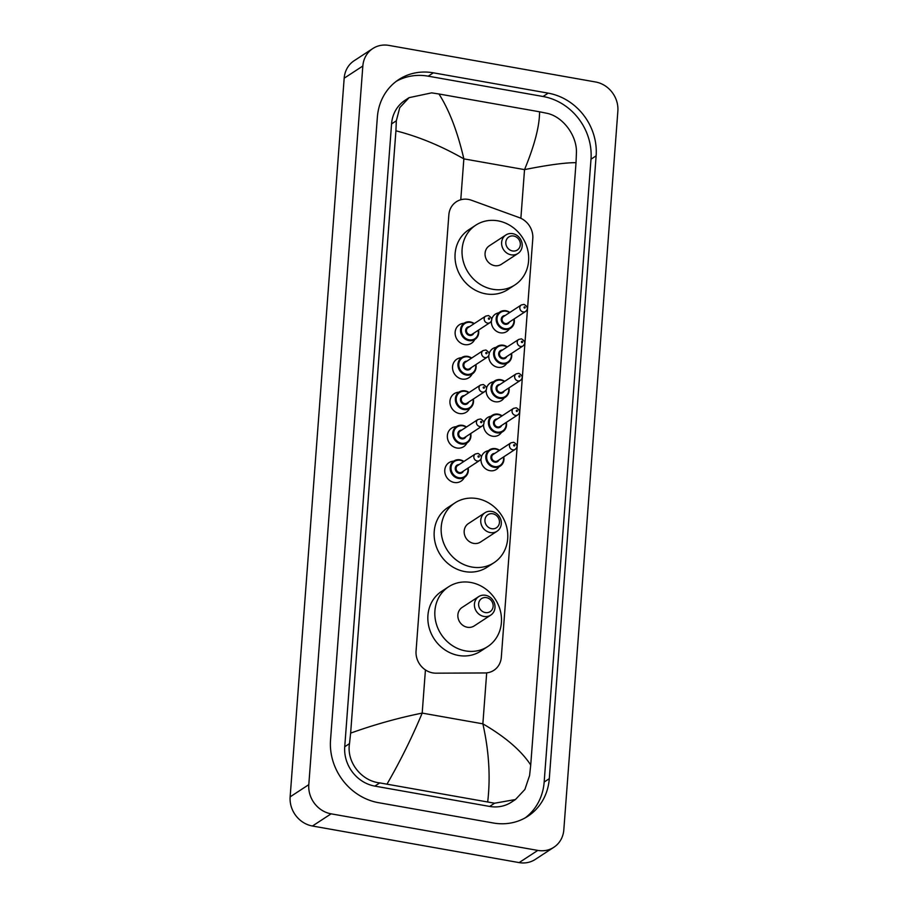 <?xml version="1.0" encoding="UTF-8"?>
<svg xmlns="http://www.w3.org/2000/svg" width="908" height="908" viewBox="0 0 908 908"><rect width="100%" height="100%" fill="white"/><g stroke="black" fill="none" stroke-linecap="round" stroke-linejoin="round"><path stroke-width="1.36" d="M498.742 467.098A10.397 9.386 -123.2 0 1 496.37 469.425A10.397 9.386 -123.2 0 1 489.934 470.685A10.397 9.386 -123.2 0 1 481.036 458.722M501.341 432.628A10.397 9.386 -123.2 0 1 498.957 434.955A10.397 9.386 -123.2 0 1 492.533 436.215A10.397 9.386 -123.2 0 1 483.635 424.252M503.929 398.158A10.397 9.386 -123.2 0 1 501.556 400.485A10.397 9.386 -123.2 0 1 495.121 401.733A10.397 9.386 -123.2 0 1 486.223 389.782M506.528 363.677A10.397 9.386 -123.2 0 1 504.144 366.015A10.397 9.386 -123.2 0 1 497.709 367.263A10.397 9.386 -123.2 0 1 488.822 355.312M509.116 329.207A10.397 9.386 -123.2 0 1 506.732 331.545A10.397 9.386 -123.2 0 1 500.308 332.793A10.397 9.386 -123.2 0 1 491.41 320.842M464.34 477.46A11.055 9.988 -123.2 0 1 461.105 481.138A11.055 9.988 -123.2 0 1 454.261 482.477A11.055 9.988 -123.2 0 1 445.136 473.817A11.055 9.988 -123.2 0 1 449.017 462.626A11.055 9.988 -123.2 0 1 453.682 461.151M466.928 442.99A11.055 9.988 -123.2 0 1 463.704 446.668A11.055 9.988 -123.2 0 1 456.86 448.007A11.055 9.988 -123.2 0 1 447.723 439.347A11.055 9.988 -123.2 0 1 451.605 428.156A11.055 9.988 -123.2 0 1 456.281 426.681M469.527 408.521A11.055 9.988 -123.2 0 1 466.292 412.198A11.055 9.988 -123.2 0 1 459.448 413.537A11.055 9.988 -123.2 0 1 450.311 404.877A11.055 9.988 -123.2 0 1 454.204 393.686A11.055 9.988 -123.2 0 1 458.869 392.211M472.115 374.051A11.055 9.988 -123.2 0 1 468.88 377.728A11.055 9.988 -123.2 0 1 462.047 379.067A11.055 9.988 -123.2 0 1 452.91 370.407A11.055 9.988 -123.2 0 1 456.792 359.216A11.055 9.988 -123.2 0 1 461.457 357.741M474.714 339.581A11.055 9.988 -123.2 0 1 471.479 343.258A11.055 9.988 -123.2 0 1 464.635 344.597A11.055 9.988 -123.2 0 1 455.498 335.937A11.055 9.988 -123.2 0 1 459.38 324.746A11.055 9.988 -123.2 0 1 464.056 323.271M471.513 200.259A19.488 17.604 56.8 0 0 468.38 199.419A19.488 17.604 56.8 0 0 456.327 201.78A19.488 17.604 56.8 0 0 448.847 214.878L416.057 651.025A19.488 17.604 56.8 0 0 435.954 673.18L484.963 672.953A19.488 17.604 56.8 0 0 493.85 670.331A19.488 17.604 56.8 0 0 501.318 657.222L532.792 238.634A19.488 17.604 56.8 0 0 519.194 217.591L471.513 200.259M491.671 319.378A10.397 9.386 -123.2 0 1 495.371 314.145A10.397 9.386 -123.2 0 1 498.458 312.897M489.083 353.848A10.397 9.386 -123.2 0 1 492.772 348.615A10.397 9.386 -123.2 0 1 495.87 347.367M486.484 388.318A10.397 9.386 -123.2 0 1 490.184 383.085A10.397 9.386 -123.2 0 1 493.271 381.837M483.896 422.788A10.397 9.386 -123.2 0 1 487.596 417.555A10.397 9.386 -123.2 0 1 490.683 416.307M481.308 457.257A10.397 9.386 -123.2 0 1 484.997 452.025A10.397 9.386 -123.2 0 1 488.095 450.777M553.857 847.278L535.198 859.456A25.98 23.472 -123.2 0 1 519.126 862.6L312.443 826.019A25.98 23.472 -123.2 0 1 290.14 796.849L344.177 78.202A25.98 23.472 -123.2 0 1 354.143 60.723L372.802 48.544A25.98 23.472 -123.2 0 1 388.874 45.4L595.557 81.981A25.98 23.472 -123.2 0 1 617.86 111.151L563.823 829.798A25.98 23.472 -123.2 0 1 553.857 847.278A25.98 23.472 -123.2 0 1 537.786 850.41L331.102 813.829A25.98 23.472 -123.2 0 1 308.799 784.66L362.837 66.012A25.98 23.472 -123.2 0 1 372.802 48.544M548.182 93.138L433.354 72.822A55.853 50.451 56.8 0 0 398.782 79.563A55.853 50.451 56.8 0 0 377.365 117.132L330.535 739.963A55.853 50.451 56.8 0 0 378.477 802.672L493.305 822.989A55.853 50.451 56.8 0 0 527.877 816.247A55.853 50.451 56.8 0 0 549.295 778.678L596.125 155.847A55.853 50.451 56.8 0 0 548.182 93.138L543.052 96.498L428.224 76.17A55.853 50.451 56.8 0 0 396.274 81.334M525.255 817.836A55.853 50.451 56.8 0 0 544.164 782.038L590.995 159.206A55.853 50.451 56.8 0 0 543.052 96.498M539.579 111.797L546.468 113.194C562.926 116.326 577.068 135.655 576.421 152.669L576.024 162.68C565.502 162.589 548.341 164.893 524.529 169.614C534.528 145.416 539.545 126.144 539.579 111.797L438.961 93.989C449.244 110.072 457.541 131.705 463.852 158.877C441.186 145.927 418.543 136.575 395.922 130.809L396.331 120.798L399.736 107.677L409.099 97.655L405.025 100.323A35.072 31.678 56.8 0 0 391.564 123.908L344.734 746.739A35.072 31.678 56.8 0 0 374.845 786.112L489.673 806.44A35.072 31.678 56.8 0 0 511.374 802.195L515.46 799.528L494.588 803.217L379.76 782.9C361.475 780.971 346.436 762.221 349.501 743.629L350.636 733.131C374.323 724.618 398.181 717.944 422.186 713.098C412.039 737.387 400.337 761.029 387.069 784.013M576.024 162.68L530.726 765.001L529.591 775.5L524.881 789.472L515.46 799.528M395.922 130.809L350.636 733.131M409.099 97.655L431.652 92.866L438.961 93.989M487.698 801.832C490.604 777.112 488.992 751.12 482.863 723.835C505.336 736.91 521.283 750.632 530.726 765.001M512.509 250.948A7.797 7.037 -123.2 0 1 505.824 242.198A7.797 7.037 -123.2 0 1 513.633 236.012A7.797 7.037 -123.2 0 1 520.329 244.763A7.797 7.037 -123.2 0 1 512.509 250.948M511.113 254.819A11.044 9.977 -123.2 0 1 501.988 246.17A11.044 9.977 -123.2 0 1 505.87 234.99A11.044 9.977 -123.2 0 1 512.702 233.662A11.044 9.977 -123.2 0 1 521.828 242.3A11.044 9.977 -123.2 0 1 517.946 253.48A11.044 9.977 -123.2 0 1 511.113 254.819M505.87 234.99L489.31 245.807A11.044 9.977 56.8 0 0 485.428 256.987A11.044 9.977 56.8 0 0 494.554 265.635A11.044 9.977 56.8 0 0 501.386 264.296L517.946 253.48M492.772 289.277A35.718 32.268 -123.2 0 1 463.262 261.322A35.718 32.268 -123.2 0 1 475.815 225.15A35.718 32.268 -123.2 0 1 497.924 220.837A35.718 32.268 -123.2 0 1 527.434 248.792A35.718 32.268 -123.2 0 1 514.881 284.964A35.718 32.268 -123.2 0 1 492.772 289.277M514.881 284.964L507.89 289.527A35.718 32.268 -123.2 0 1 485.78 293.851A35.718 32.268 -123.2 0 1 456.259 265.896A35.718 32.268 -123.2 0 1 468.812 229.724L475.815 225.15M491.625 528.694A7.797 7.037 -123.2 0 1 484.94 519.944A7.797 7.037 -123.2 0 1 492.749 513.769A7.797 7.037 -123.2 0 1 499.445 522.52A7.797 7.037 -123.2 0 1 491.625 528.694M490.229 532.565A11.044 9.977 -123.2 0 1 481.104 523.927A11.044 9.977 -123.2 0 1 484.986 512.748A11.044 9.977 -123.2 0 1 491.818 511.42A11.044 9.977 -123.2 0 1 500.944 520.057A11.044 9.977 -123.2 0 1 497.062 531.237A11.044 9.977 -123.2 0 1 490.229 532.565M484.986 512.748L468.426 523.564A11.044 9.977 56.8 0 0 464.544 534.744A11.044 9.977 56.8 0 0 473.67 543.393A11.044 9.977 56.8 0 0 480.502 542.053L497.062 531.237M471.888 567.035A35.718 32.268 -123.2 0 1 442.378 539.08A35.718 32.268 -123.2 0 1 454.931 502.907A35.718 32.268 -123.2 0 1 477.041 498.583A35.718 32.268 -123.2 0 1 506.55 526.549A35.718 32.268 -123.2 0 1 493.997 562.71A35.718 32.268 -123.2 0 1 471.888 567.035M493.997 562.71L487.006 567.284A35.718 32.268 -123.2 0 1 464.896 571.597A35.718 32.268 -123.2 0 1 435.375 543.642A35.718 32.268 -123.2 0 1 447.928 507.481L454.931 502.907M485.326 612.571A7.797 7.037 -123.2 0 1 478.63 603.82A7.797 7.037 -123.2 0 1 486.45 597.634A7.797 7.037 -123.2 0 1 493.135 606.385A7.797 7.037 -123.2 0 1 485.326 612.571M483.919 616.441A11.044 9.977 -123.2 0 1 474.793 607.804A11.044 9.977 -123.2 0 1 478.675 596.624A11.044 9.977 -123.2 0 1 485.508 595.285A11.044 9.977 -123.2 0 1 494.633 603.933A11.044 9.977 -123.2 0 1 490.751 615.113A11.044 9.977 -123.2 0 1 483.919 616.441M478.675 596.624L462.115 607.441A11.044 9.977 56.8 0 0 458.234 618.62A11.044 9.977 56.8 0 0 467.359 627.258A11.044 9.977 56.8 0 0 474.192 625.93L490.751 615.113M465.588 650.911A35.718 32.268 -123.2 0 1 436.067 622.945A35.718 32.268 -123.2 0 1 448.62 586.784A35.718 32.268 -123.2 0 1 470.73 582.459A35.718 32.268 -123.2 0 1 500.251 610.414A35.718 32.268 -123.2 0 1 487.698 646.587A35.718 32.268 -123.2 0 1 465.588 650.911M487.698 646.587L480.695 651.161A35.718 32.268 -123.2 0 1 458.585 655.474A35.718 32.268 -123.2 0 1 429.075 627.519A35.718 32.268 -123.2 0 1 441.629 591.346L448.62 586.784M520.874 218.295L524.529 169.614L463.852 158.877L460.776 199.76M486.688 672.862L482.863 723.835L422.186 713.098L425.432 669.911M308.799 784.66L290.14 796.849M331.102 813.829L312.443 826.019M537.786 850.41L519.126 862.6M362.837 66.012L344.177 78.202M428.224 76.17L433.354 72.822M590.995 159.206L596.125 155.847M544.164 782.038L549.295 778.678M489.673 806.44L494.588 803.217M374.845 786.112L379.76 782.9M344.734 746.739L349.501 743.629M391.564 123.908L396.331 120.798M478.516 330.115A9.738 8.796 -123.2 0 1 474.952 339.41A9.738 8.796 -123.2 0 1 468.925 340.591A9.738 8.796 -123.2 0 1 460.878 332.964A9.738 8.796 -123.2 0 1 464.294 323.1A9.738 8.796 -123.2 0 1 470.333 321.931A9.738 8.796 -123.2 0 1 474.248 323.589M473.942 323.781A9.091 8.217 56.8 0 0 470.514 322.397A9.091 8.217 56.8 0 0 461.4 329.604A9.091 8.217 56.8 0 0 469.209 339.819A9.091 8.217 56.8 0 0 478.21 330.308M473.76 333.213A4.551 4.109 -123.2 0 1 465.622 330.716A4.551 4.109 -123.2 0 1 469.504 326.687M467.961 327.697A3.893 3.518 56.8 0 0 469.811 334.689A3.893 3.518 56.8 0 0 472.228 334.212L489.945 322.635A3.893 3.518 -123.2 0 1 484.316 320.059A3.893 3.518 -123.2 0 1 485.689 316.109L467.961 327.697M488.935 319.241A0.647 0.59 56.8 0 0 489.594 318.719A0.647 0.59 56.8 0 0 489.037 317.993A0.647 0.59 56.8 0 0 488.379 318.504A0.647 0.59 56.8 0 0 488.935 319.241M467.858 356.424A9.738 8.796 -123.2 0 1 471.661 358.058M475.917 364.585A9.738 8.796 -123.2 0 1 472.364 373.88A9.738 8.796 -123.2 0 1 466.337 375.061A9.738 8.796 -123.2 0 1 458.279 367.434A9.738 8.796 -123.2 0 1 461.707 357.57A9.738 8.796 -123.2 0 1 467.734 356.401M471.354 358.251A9.091 8.217 56.8 0 0 467.926 356.867A9.091 8.217 56.8 0 0 458.812 364.085A9.091 8.217 56.8 0 0 466.61 374.289A9.091 8.217 56.8 0 0 475.61 364.778M471.173 367.683A4.551 4.109 -123.2 0 1 463.023 365.186A4.551 4.109 -123.2 0 1 466.905 361.157M465.373 362.167A3.893 3.518 56.8 0 0 467.223 369.159A3.893 3.518 56.8 0 0 469.629 368.682L487.358 357.105A3.893 3.518 -123.2 0 1 481.728 354.529A3.893 3.518 -123.2 0 1 483.101 350.579L465.373 362.167M486.348 353.711A0.647 0.59 56.8 0 0 486.438 352.463A0.647 0.59 56.8 0 0 485.791 352.974A0.647 0.59 56.8 0 0 486.348 353.711M473.329 399.055A9.738 8.796 -123.2 0 1 469.776 408.362A9.738 8.796 -123.2 0 1 463.738 409.531A9.738 8.796 -123.2 0 1 455.691 401.915A9.738 8.796 -123.2 0 1 459.119 392.04A9.738 8.796 -123.2 0 1 465.146 390.871A9.738 8.796 -123.2 0 1 469.061 392.528M468.755 392.733A9.091 8.217 56.8 0 0 465.327 391.337A9.091 8.217 56.8 0 0 456.213 398.555A9.091 8.217 56.8 0 0 464.022 408.759A9.091 8.217 56.8 0 0 473.023 399.248M468.585 402.153A4.551 4.109 -123.2 0 1 460.435 399.656A4.551 4.109 -123.2 0 1 464.317 395.627M462.785 396.637A3.893 3.518 56.8 0 0 464.635 403.629A3.893 3.518 56.8 0 0 467.041 403.163L484.77 391.575A3.893 3.518 -123.2 0 1 479.14 388.999A3.893 3.518 -123.2 0 1 480.502 385.049L462.785 396.637M483.76 388.181A0.647 0.59 56.8 0 0 483.851 386.933A0.647 0.59 56.8 0 0 483.192 387.444A0.647 0.59 56.8 0 0 483.76 388.181M470.741 433.525A9.738 8.796 -123.2 0 1 467.177 442.832A9.738 8.796 -123.2 0 1 461.151 444.001A9.738 8.796 -123.2 0 1 453.103 436.385A9.738 8.796 -123.2 0 1 456.52 426.51A9.738 8.796 -123.2 0 1 462.558 425.341A9.738 8.796 -123.2 0 1 466.474 426.998M466.167 427.203A9.091 8.217 56.8 0 0 462.739 425.807A9.091 8.217 56.8 0 0 453.625 433.025A9.091 8.217 56.8 0 0 461.434 443.229A9.091 8.217 56.8 0 0 470.435 433.718M465.986 436.623A4.551 4.109 -123.2 0 1 457.848 434.126A4.551 4.109 -123.2 0 1 461.729 430.097M460.186 431.107A3.893 3.518 56.8 0 0 462.036 438.099A3.893 3.518 56.8 0 0 464.453 437.633L482.171 426.045A3.893 3.518 -123.2 0 1 476.541 423.469A3.893 3.518 -123.2 0 1 477.914 419.53L460.186 431.107M481.161 422.651A0.647 0.59 56.8 0 0 481.819 422.129A0.647 0.59 56.8 0 0 481.251 421.403A0.647 0.59 56.8 0 0 480.604 421.914A0.647 0.59 56.8 0 0 481.161 422.651M468.142 467.995A9.738 8.796 -123.2 0 1 464.59 477.302A9.738 8.796 -123.2 0 1 458.563 478.471A9.738 8.796 -123.2 0 1 450.504 470.855A9.738 8.796 -123.2 0 1 453.932 460.98A9.738 8.796 -123.2 0 1 459.959 459.811A9.738 8.796 -123.2 0 1 463.886 461.468M463.579 461.673A9.091 8.217 56.8 0 0 460.152 460.277A9.091 8.217 56.8 0 0 451.038 467.495A9.091 8.217 56.8 0 0 458.835 477.699A9.091 8.217 56.8 0 0 467.836 468.188M463.398 471.093A4.551 4.109 -123.2 0 1 455.249 468.596A4.551 4.109 -123.2 0 1 459.13 464.567M457.598 465.577A3.893 3.518 56.8 0 0 459.448 472.569A3.893 3.518 56.8 0 0 461.854 472.103L479.583 460.515A3.893 3.518 -123.2 0 1 473.953 457.938A3.893 3.518 -123.2 0 1 475.315 454L457.598 465.577M478.573 457.121A0.647 0.59 56.8 0 0 478.664 455.873A0.647 0.59 56.8 0 0 478.017 456.384A0.647 0.59 56.8 0 0 478.573 457.121M510.58 328.253L513.883 323.952L514.178 318.924A9.738 8.796 -123.2 0 1 510.58 328.253A9.738 8.796 -123.2 0 1 504.553 329.434A9.738 8.796 -123.2 0 1 496.494 321.807A9.738 8.796 -123.2 0 1 499.922 311.943A9.738 8.796 -123.2 0 1 505.949 310.763A9.738 8.796 -123.2 0 1 509.876 312.431L506.017 310.752L499.922 311.943M509.57 312.624A9.091 8.217 56.8 0 0 506.142 311.24A9.091 8.217 56.8 0 0 497.028 318.447A9.091 8.217 56.8 0 0 504.825 328.662A9.091 8.217 56.8 0 0 513.826 319.151M509.388 322.056A4.551 4.109 -123.2 0 1 501.239 319.559A4.551 4.109 -123.2 0 1 505.12 315.53M521.306 304.952L503.588 316.529A3.893 3.518 56.8 0 0 505.438 323.532A3.893 3.518 56.8 0 0 507.844 323.055L525.573 311.478A3.893 3.518 -123.2 0 1 519.944 308.902A3.893 3.518 -123.2 0 1 521.306 304.952L524.052 304.396C527.877 306.643 528.388 309.004 525.573 311.478M524.654 306.836A0.647 0.59 56.8 0 0 524.563 308.073A0.647 0.59 56.8 0 0 524.654 306.836M511.544 353.416A9.738 8.796 -123.2 0 1 507.981 362.723A9.738 8.796 -123.2 0 1 501.954 363.904A9.738 8.796 -123.2 0 1 493.907 356.276A9.738 8.796 -123.2 0 1 497.334 346.413A9.738 8.796 -123.2 0 1 503.361 345.233A9.738 8.796 -123.2 0 1 507.277 346.901M506.97 347.094A9.091 8.217 56.8 0 0 503.543 345.71A9.091 8.217 56.8 0 0 494.429 352.917A9.091 8.217 56.8 0 0 502.238 363.132A9.091 8.217 56.8 0 0 511.238 353.621M506.789 356.526A4.551 4.109 -123.2 0 1 498.651 354.029A4.551 4.109 -123.2 0 1 502.533 350M518.718 339.422L500.989 350.999A3.893 3.518 56.8 0 0 502.839 358.002A3.893 3.518 56.8 0 0 505.257 357.525L522.985 345.948A3.893 3.518 -123.2 0 1 517.344 343.372A3.893 3.518 -123.2 0 1 518.718 339.422L521.464 338.866C525.289 341.113 525.8 343.474 522.985 345.948M522.066 341.306A0.647 0.59 56.8 0 0 521.408 341.817A0.647 0.59 56.8 0 0 521.964 342.543A0.647 0.59 56.8 0 0 522.622 342.032A0.647 0.59 56.8 0 0 522.066 341.306M508.945 387.898A9.738 8.796 -123.2 0 1 505.393 397.193A9.738 8.796 -123.2 0 1 499.366 398.374A9.738 8.796 -123.2 0 1 491.319 390.746A9.738 8.796 -123.2 0 1 494.735 380.883A9.738 8.796 -123.2 0 1 500.773 379.703A9.738 8.796 -123.2 0 1 504.689 381.371M504.383 381.564A9.091 8.217 56.8 0 0 500.955 380.18A9.091 8.217 56.8 0 0 491.841 387.387A9.091 8.217 56.8 0 0 499.65 397.602A9.091 8.217 56.8 0 0 508.639 388.091M504.201 390.996A4.551 4.109 -123.2 0 1 496.052 388.499A4.551 4.109 -123.2 0 1 499.933 384.47M516.13 373.892L498.401 385.469A3.893 3.518 56.8 0 0 500.251 392.472A3.893 3.518 56.8 0 0 502.669 391.995L520.386 380.418A3.893 3.518 -123.2 0 1 514.757 377.841A3.893 3.518 -123.2 0 1 516.13 373.892L518.865 373.336C522.702 375.583 523.201 377.944 520.386 380.418M519.467 375.776A0.647 0.59 56.8 0 0 519.376 377.013A0.647 0.59 56.8 0 0 519.467 375.776M506.358 422.368A9.738 8.796 -123.2 0 1 502.805 431.663A9.738 8.796 -123.2 0 1 496.767 432.844A9.738 8.796 -123.2 0 1 488.72 425.216A9.738 8.796 -123.2 0 1 492.147 415.353A9.738 8.796 -123.2 0 1 498.174 414.173A9.738 8.796 -123.2 0 1 502.09 415.841M501.784 416.034A9.091 8.217 56.8 0 0 498.367 414.65A9.091 8.217 56.8 0 0 489.242 421.857A9.091 8.217 56.8 0 0 497.051 432.072A9.091 8.217 56.8 0 0 506.051 422.56M501.613 425.466A4.551 4.109 -123.2 0 1 493.464 422.969A4.551 4.109 -123.2 0 1 497.346 418.94M513.531 408.362L495.813 419.939A3.893 3.518 56.8 0 0 497.663 426.942A3.893 3.518 56.8 0 0 500.07 426.465L517.798 414.888A3.893 3.518 -123.2 0 1 512.169 412.311A3.893 3.518 -123.2 0 1 513.531 408.362L516.277 407.805C520.102 410.053 520.613 412.414 517.798 414.888M516.879 410.246A0.647 0.59 56.8 0 0 516.788 411.483A0.647 0.59 56.8 0 0 516.879 410.246M503.77 456.837A9.738 8.796 -123.2 0 1 500.206 466.133A9.738 8.796 -123.2 0 1 494.179 467.314A9.738 8.796 -123.2 0 1 486.132 459.686A9.738 8.796 -123.2 0 1 489.56 449.823A9.738 8.796 -123.2 0 1 495.586 448.654A9.738 8.796 -123.2 0 1 499.502 450.311M499.196 450.504A9.091 8.217 56.8 0 0 495.768 449.12A9.091 8.217 56.8 0 0 486.654 456.327A9.091 8.217 56.8 0 0 494.463 466.542A9.091 8.217 56.8 0 0 503.463 457.03M499.014 459.936A4.551 4.109 -123.2 0 1 490.876 457.439A4.551 4.109 -123.2 0 1 494.758 453.41M510.943 442.832L493.214 454.42A3.893 3.518 56.8 0 0 495.064 461.412A3.893 3.518 56.8 0 0 497.482 460.935L515.199 449.358A3.893 3.518 -123.2 0 1 509.57 446.781A3.893 3.518 -123.2 0 1 510.943 442.832L513.69 442.275C517.515 444.523 518.025 446.884 515.199 449.358M514.291 444.716A0.647 0.59 56.8 0 0 513.633 445.226A0.647 0.59 56.8 0 0 514.189 445.953A0.647 0.59 56.8 0 0 514.847 445.442A0.647 0.59 56.8 0 0 514.291 444.716M474.952 339.41L478.266 335.109L478.561 330.081M474.294 323.554L470.401 321.909L464.294 323.1M489.945 322.635C492.76 320.161 492.261 317.8 488.436 315.553L485.689 316.109M472.364 373.88L475.679 369.579L475.974 364.551M471.706 358.024L467.802 356.379L461.707 357.57M487.358 357.105C490.172 354.631 489.662 352.27 485.837 350.023L483.101 350.579M469.776 408.362L473.079 404.049L473.374 399.021M469.118 392.494L465.214 390.849L459.119 392.04M484.77 391.575C487.585 389.101 487.074 386.74 483.249 384.493L480.502 385.049M467.177 442.832L470.492 438.519L470.787 433.491M466.519 426.964L462.626 425.319L456.52 426.51M482.171 426.045C484.986 423.571 484.486 421.21 480.661 418.963L477.914 419.53M464.59 477.302L467.892 473L468.188 467.961M463.931 461.434L460.027 459.789L453.932 460.98M479.583 460.515C482.398 458.041 481.887 455.68 478.062 453.433L475.315 454M497.334 346.413L503.429 345.222L507.322 346.867M507.981 362.723L511.295 358.422L511.59 353.394M494.735 380.883L500.83 379.692L504.734 381.337M505.393 397.193L508.707 392.892L509.002 387.864M492.147 415.353L498.242 414.161L502.147 415.807M502.805 431.663L506.108 427.362L506.403 422.334M489.56 449.823L495.654 448.631L499.548 450.277M500.206 466.133L503.52 461.832L503.815 456.803"/></g></svg>
